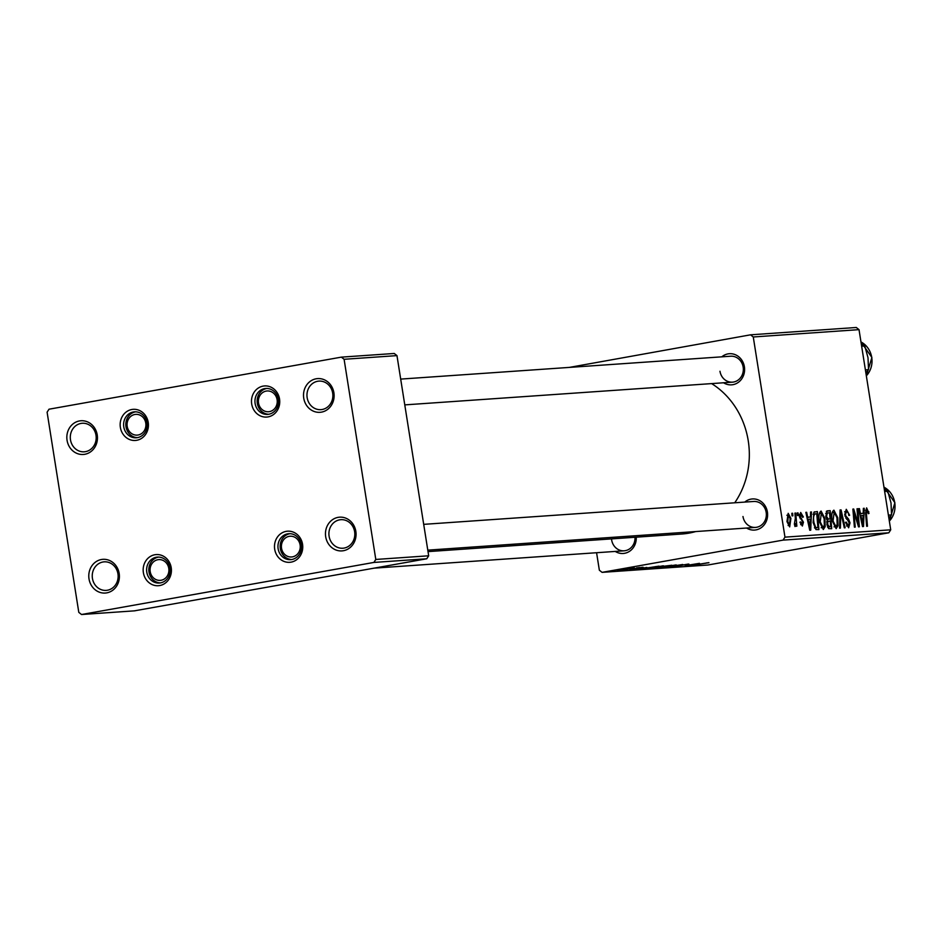 <?xml version="1.0" encoding="UTF-8"?>
<svg xmlns="http://www.w3.org/2000/svg" width="942" height="942" viewBox="0 0 942 942"><rect width="100%" height="100%" fill="white"/><g stroke="black" fill="none" stroke-linecap="round" stroke-linejoin="round"><path stroke-width="1.41" d="M325.685 536.728A16.909 15.307 86 0 1 338.119 517.358A16.909 15.307 86 0 1 355.84 531.347A16.909 15.307 86 0 1 343.406 550.717A16.909 15.307 86 0 1 325.685 536.728M354.628 531.688A14.307 12.953 -94 0 0 340.874 519.69A14.307 12.953 -94 0 0 329.099 536.233A14.307 12.953 -94 0 0 342.853 548.232A14.307 12.953 -94 0 0 354.628 531.688M303.736 398.148A16.909 15.307 86 0 1 316.171 378.778A16.909 15.307 86 0 1 333.892 392.767A16.909 15.307 86 0 1 321.457 412.137A16.909 15.307 86 0 1 303.736 398.148M332.679 393.108A14.307 12.953 -94 0 0 318.926 381.11A14.307 12.953 -94 0 0 307.151 397.654A14.307 12.953 -94 0 0 320.904 409.652A14.307 12.953 -94 0 0 332.679 393.108M67.059 440.303A16.909 15.307 86 0 1 79.505 420.933A16.909 15.307 86 0 1 97.226 434.921A16.909 15.307 86 0 1 84.78 454.291A16.909 15.307 86 0 1 67.059 440.303M96.002 435.263A14.307 12.953 -94 0 0 82.248 423.264A14.307 12.953 -94 0 0 70.485 439.808A14.307 12.953 -94 0 0 84.238 451.807A14.307 12.953 -94 0 0 96.002 435.263M89.007 578.883A16.909 15.307 86 0 1 101.453 559.513A16.909 15.307 86 0 1 119.175 573.501A16.909 15.307 86 0 1 106.729 592.871A16.909 15.307 86 0 1 89.007 578.883M117.95 573.843A14.307 12.953 -94 0 0 104.197 561.844A14.307 12.953 -94 0 0 92.434 578.388A14.307 12.953 -94 0 0 106.187 590.387A14.307 12.953 -94 0 0 117.95 573.843M721.784 356.841A15.602 14.13 86 0 1 744.392 366.791A15.602 14.13 86 0 1 738.658 382.111A15.602 14.13 86 0 1 723.574 382.782M719.971 371.254A13 11.775 -94 0 0 732.476 382.158A13 11.775 -94 0 0 743.167 367.121A13 11.775 -94 0 0 730.674 356.217L400.691 379.096M744.781 502.086A15.602 14.13 86 0 1 767.4 512.036A15.602 14.13 86 0 1 761.654 527.355A15.602 14.13 86 0 1 746.582 528.026M742.979 516.51A13 11.775 -94 0 0 755.472 527.414A13 11.775 -94 0 0 766.176 512.377A13 11.775 -94 0 0 753.682 501.474L423.7 524.353M711.634 383.606A80.612 72.981 86 0 1 748.242 440.774A80.612 72.981 86 0 1 734.748 502.781M695.714 531.559A80.612 72.981 86 0 1 681.878 534.008L428.021 551.612M143.372 572.63A15.602 14.13 86 0 1 154.853 554.744A15.602 14.13 86 0 1 171.209 567.661A15.602 14.13 86 0 1 159.728 585.547A15.602 14.13 86 0 1 143.372 572.63M169.996 568.002A13 11.775 -94 0 0 157.491 557.099A13 11.775 -94 0 0 146.787 572.135A13 11.775 -94 0 0 159.292 583.039A13 11.775 -94 0 0 169.996 568.002M274.699 549.233A15.602 14.13 86 0 1 286.18 531.359A15.602 14.13 86 0 1 302.547 544.276A15.602 14.13 86 0 1 291.054 562.15A15.602 14.13 86 0 1 274.699 549.233M301.322 544.606A13 11.775 -94 0 0 288.817 533.702A13 11.775 -94 0 0 278.125 548.739A13 11.775 -94 0 0 290.619 559.654A13 11.775 -94 0 0 301.322 544.606M251.691 403.977A15.602 14.13 86 0 1 263.171 386.102A15.602 14.13 86 0 1 279.538 399.019A15.602 14.13 86 0 1 268.058 416.894A15.602 14.13 86 0 1 251.691 403.977M278.314 399.361A13 11.775 -94 0 0 265.821 388.457A13 11.775 -94 0 0 255.117 403.494A13 11.775 -94 0 0 267.61 414.398A13 11.775 -94 0 0 278.314 399.361M120.364 427.374A15.602 14.13 86 0 1 131.845 409.499A15.602 14.13 86 0 1 148.212 422.416A15.602 14.13 86 0 1 136.72 440.291A15.602 14.13 86 0 1 120.364 427.374M146.987 422.746A13 11.775 -94 0 0 134.482 411.842A13 11.775 -94 0 0 123.779 426.879A13 11.775 -94 0 0 136.284 437.783A13 11.775 -94 0 0 146.987 422.746M569.333 367.404L750.538 334.822L856.29 327.486L859.022 329.641L753.27 336.977L750.538 334.822M825.757 516.616L827.1 510.87L830.185 510.658L831.727 528.709L828.63 528.627L826.923 524.635L827.3 520.172L825.757 516.616M813.912 512.224L817.362 511.553L818.904 529.604L815.96 529.569L813.134 522.575L813.912 512.224L814.606 511.789M800.912 514.108L800.523 517.311L803.455 522.198L802.372 526.036L799.911 522.198L800.676 521.903L802.148 524.4L802.454 521.491L799.405 516.381L800.688 512.472L803.349 517.005L802.584 517.288L800.912 514.108L799.334 514.379L800.794 514.12M802.148 524.4L800.653 524.659L802.148 524.4M797.462 515.521L797.238 512.943L798.039 512.884L798.274 515.462L797.462 515.521M795.342 518.359L794.918 513.107L795.731 513.049L796.85 526.178L796.037 526.237L795.813 523.517L794.977 526.543L794.353 524.046L795.342 518.359M866.899 509.999L866.381 513.449L867.476 526.237L866.664 526.295L865.533 513.06L866.616 507.891L869.019 513.39L868.253 513.684L866.899 509.999L865.451 510.258L866.828 510.011M863.202 513.319L863.367 508.362L864.238 508.303L863.496 526.507L862.519 526.578L858.621 508.692L859.422 508.633L860.458 513.508L863.202 513.319L859.763 513.932M596.58 552.718L599.347 570.204L602.079 572.359L783.061 540.119L784.969 537.14L890.72 529.816L859.022 329.641M784.969 537.14L753.27 336.977M786.959 521.574L788.183 513.331L790.915 518.406L789.69 526.908L786.959 521.574M792.045 515.898L791.833 513.319L792.634 513.26L792.87 515.839L792.045 515.898M839.546 528.168L840.064 509.975L841.088 509.905L845.115 527.779L844.303 527.838L840.853 512.519L840.405 528.109L839.546 528.168M846.564 511.412L845.48 514.52L845.928 516.086L848.507 518.995L850.037 522.857L848.636 527.779L845.492 522.339L846.269 522.092L848.33 525.671L849.248 523.022L844.703 514.756L846.281 509.304L849.637 515.227L848.872 515.498L848.247 512.86L846.564 511.412L844.609 511.753L846.34 511.447M848.33 525.671L846.54 526.001L848.33 525.671M857.927 519.819L857.008 508.798L857.821 508.739L859.351 526.802L858.503 526.861L853.888 511.765L855.23 527.084L854.406 527.143L852.875 509.08L853.711 509.021L858.35 524.093L857.927 519.819M810.426 516.981L810.591 512.012L811.462 511.953L810.721 530.169L809.743 530.24L805.846 512.342L806.646 512.295L807.683 517.17L810.426 516.981L806.988 517.594M819.375 521.715C818.457 516.016 819.034 512.46 821.094 511.059L824.968 518.642L825.168 526.66L823.308 529.534L819.375 521.715M832.198 520.832C831.28 515.121 831.845 511.565 833.906 510.164L837.779 517.747L837.991 525.777L836.131 528.639L832.198 520.832M646.86 567.461L632.306 569.757L646.86 567.461M661.461 566.519L671.823 565.247L654.278 568.238L661.461 566.519M708.514 562.68L689.214 565.812L708.961 562.692M705.428 563.316L706.547 562.916M687.919 565.212L699.459 563.34L687.919 565.212M688.178 564.093L670.939 567.108L688.896 564.093M662.096 567.696L682.726 564.493L662.096 567.696M675.803 564.953L658.434 567.967L676.356 564.965M602.079 572.359L707.819 565.023L888.812 532.795L783.061 540.119M630.068 568.12L617.21 570.346L630.516 568.132M699.635 563.811L685.069 566.095L699.635 563.811M662.98 565.848L645.623 568.862L663.533 565.848M638.758 569.227L659.011 566.142L638.7 569.262M642.585 567.261L629.88 569.463L643.139 567.261M636.368 567.967L639.677 567.484L636.368 567.967M630.963 568.332L634.272 567.861L630.963 568.332M631.434 568.568L622.379 569.945L631.434 568.568M81.53 614.514L134.4 610.852L426.761 558.771L373.892 562.433L81.53 614.514L78.798 612.359L47.1 412.184L49.019 409.205L341.369 357.136L394.251 353.474L396.971 355.617L344.101 359.291L341.369 357.136M373.892 562.433L375.799 559.454L344.101 359.291M375.799 559.454L428.681 555.792L396.971 355.617M428.681 555.792L426.761 558.771M890.72 529.816L888.812 532.795M636.25 537.175A15.602 14.13 86 0 1 629.668 551.223A15.602 14.13 86 0 1 615.256 551.423M611.641 539.907A13 11.775 -94 0 0 624.146 550.811A13 11.775 -94 0 0 635.002 537.258M618.717 570.087L628.585 568.391L618.482 569.922M663.792 567.19L673.836 565.294L663.792 567.19M691.416 565.106L697.292 564.176L691.416 565.106M655.514 567.944L660.99 567.013L655.514 567.944M654.984 567.661L654.148 568.038M663.038 566.66L668.961 565.659L663.038 566.66M662.202 566.389L661.343 566.778M650.981 568.085L661.025 566.189L650.981 568.085M638.641 568.768L644.516 567.838L638.641 568.768M642.703 568.827L656.15 566.542L642.703 568.827M790.126 518.547L790.915 518.406M789.467 525.271L790.15 518.665L788.43 514.968L787.759 521.527L789.467 525.271L788.101 525.518M786.982 521.668L787.759 521.527M786.853 515.25L788.43 514.968M791.833 513.402L792.634 513.26M840.064 510.081L841.088 509.905M839.981 512.672L840.853 512.519M848.848 515.356L849.637 515.227M844.691 514.662L845.48 514.52M845.009 516.251L845.928 516.086M846.67 519.325L848.507 518.995M849.248 522.998L850.037 522.857M845.539 522.645L846.328 522.504M857.02 508.88L857.821 508.739M853.111 511.906L853.888 511.765M853.511 516.652L854.347 516.499M852.875 509.175L853.711 509.021M856.137 519.383L856.961 519.242M857.667 524.211L858.35 524.093M863.367 508.456L864.238 508.303M858.633 508.774L859.422 508.633M859.705 513.649L860.458 513.508M862.872 520.855L863.084 515.451L860.906 515.604L862.813 524.576L862.872 520.855M862.107 524.694L862.813 524.576M860.152 515.733L860.906 515.604M868.041 511.895L868.83 511.753M868.23 513.531L869.019 513.39M794.918 513.19L795.731 513.049M797.238 513.025L798.039 512.884M802.513 516.899L803.302 516.758M802.56 517.146L803.349 517.005M799.393 516.322L800.182 516.181M799.64 517.464L800.523 517.311M802.666 522.339L803.455 522.198M810.591 512.107L811.462 511.953M805.857 512.436L806.646 512.295M806.929 517.311L807.683 517.17M810.096 524.517L810.32 519.113L808.13 519.266L810.038 528.226L810.096 524.517M809.331 528.356L810.038 528.226M807.376 519.395L808.13 519.266M813.994 512.154L817.362 511.553M814.724 528.121L817.915 527.544L816.738 513.72L813.028 514.25L815.16 513.885M814.477 527.614L817.915 527.544M813.17 522.763L813.959 522.622L815.69 527.39M815.701 513.79C813.653 514.391 813.076 517.346 813.959 522.622M824.179 518.783L824.968 518.642M823.755 526.908L825.168 526.66M819.422 521.998L820.211 521.856L823.072 527.426L821.188 527.755L823.002 527.426L824.321 525.318L824.156 518.606L821.365 513.154L819.328 513.52L821.212 513.19M821.365 513.154L820.211 521.856M826.299 511.353L830.185 510.658M827.618 527.214L830.738 526.66L830.255 521.032L826.829 521.491L828.536 521.197M827.559 527.073L830.738 526.66M826.935 524.635L827.712 524.494L829.36 526.755M826.758 522.139L827.759 521.95L827.712 524.494M828.948 521.126L827.759 521.95M830.067 518.924L829.549 512.825L828.053 512.931L827.276 513.084L826.57 516.616L828.371 519.042L830.067 518.924L826.723 519.513M826.617 519.348L828.371 519.042M825.781 516.746L826.57 516.616M825.663 513.366L828.053 512.931M836.991 517.888L837.779 517.747M836.578 526.025L837.991 525.777M832.245 521.114L833.034 520.973L835.884 526.531L834.011 526.861L835.825 526.543L837.144 524.435L836.967 517.711L834.176 512.271L832.151 512.625L834.023 512.295M834.176 512.271L833.034 520.973M300.109 544.947A10.397 9.42 -94 0 0 289.194 536.339A10.397 9.42 -94 0 0 281.54 548.256A10.397 9.42 -94 0 0 292.444 556.863A10.397 9.42 -94 0 0 300.109 544.947M291.714 559.513A13 11.775 86 0 1 280.327 548.585A13 11.775 86 0 1 289.924 533.69M168.771 568.344A10.397 9.42 -94 0 0 157.867 559.725A10.397 9.42 -94 0 0 150.214 571.641A10.397 9.42 -94 0 0 161.117 580.26A10.397 9.42 -94 0 0 168.771 568.344M160.387 582.91A13 11.775 86 0 1 148.989 571.982A13 11.775 86 0 1 158.597 557.075M884.644 491.418L887.764 491.206L891.014 502.969L891.521 514.909L888.859 518.076M884.303 489.322L887.764 491.206M888.4 515.133L891.521 514.909M258.532 402.999A10.397 9.42 -94 0 0 269.447 411.619A10.397 9.42 -94 0 0 277.101 399.691A10.397 9.42 -94 0 0 266.186 391.083A10.397 9.42 -94 0 0 258.532 402.999M268.717 414.268A13 11.775 86 0 1 257.319 403.341A13 11.775 86 0 1 266.927 388.434M127.205 426.396A10.397 9.42 -94 0 0 138.109 435.004A10.397 9.42 -94 0 0 145.774 423.088A10.397 9.42 -94 0 0 134.859 414.48A10.397 9.42 -94 0 0 127.205 426.396M137.379 437.653A13 11.775 86 0 1 125.992 426.726A13 11.775 86 0 1 135.589 411.831M861.636 346.161L864.768 345.95L868.006 357.713L868.524 369.664L865.863 372.832M861.306 344.065L864.768 345.95M865.392 369.876L868.524 369.664M839.875 516.369L840.782 516.204M845.681 518.053L847.341 517.759M861.141 520.243L861.895 520.102M865.58 513.59L866.381 513.449M800.182 518.724L801.489 518.489M808.366 523.905L809.119 523.764M814.665 528.003L816.749 527.626M889.342 521.103A20.806 18.84 -94 0 0 883.973 487.191M866.334 375.846A20.806 18.84 -94 0 0 860.964 341.946M827.559 512.99L825.663 513.319M755.472 527.414L427.786 550.14M374.162 568.144L624.146 550.811M883.961 487.144L894.9 502.71L889.354 521.185M404.777 404.883L732.476 382.158M860.953 341.899L871.892 357.465L866.346 375.929"/></g></svg>
